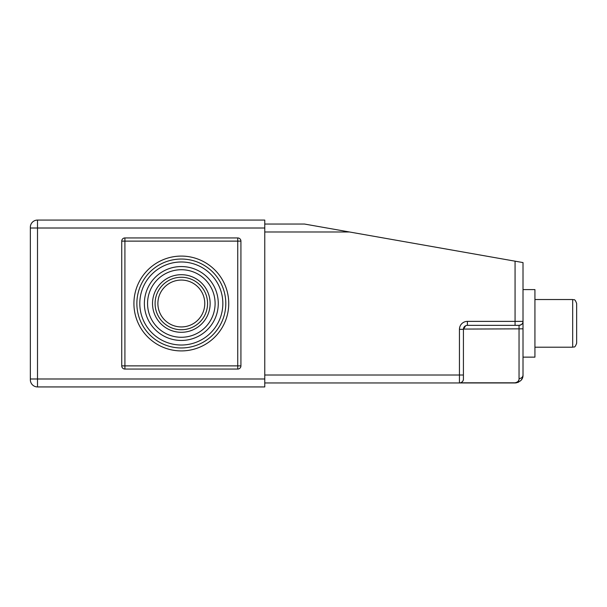 <?xml version="1.0" encoding="UTF-8"?>
<svg xmlns="http://www.w3.org/2000/svg" width="607" height="607" viewBox="0 0 607 607"><rect width="100%" height="100%" fill="white"/><g stroke="black" fill="none" stroke-linecap="round" stroke-linejoin="round"><path stroke-width="0.91" d="M576.65 323.364L576.65 343.228C574.617 348.835 573.888 346.354 572.674 347.204L572.674 299.524C573.888 300.374 574.617 297.893 576.65 303.5L576.65 323.364M523.014 289.592L534.934 289.592L534.934 357.136L523.014 357.136L523.014 375.012C523.12 379.329 520.472 381.978 515.07 382.964L264.766 382.964M210.136 303.5A28.802 28.802 0 0 0 181.326 274.698A28.802 28.802 0 0 0 152.524 303.5A28.802 28.802 0 0 0 181.326 332.302A28.802 28.802 0 0 0 210.136 303.5M204.771 303.5A23.438 23.438 0 0 0 181.326 280.062A23.438 23.438 0 0 0 157.888 303.5A23.438 23.438 0 0 0 181.326 326.938A23.438 23.438 0 0 0 204.771 303.5M147.554 303.5A33.772 33.772 0 0 0 181.326 337.272A33.772 33.772 0 0 0 215.098 303.5A33.772 33.772 0 0 0 181.326 269.728A33.772 33.772 0 0 0 147.554 303.5M467.39 321.376L515.07 321.376L515.07 261.177L523.014 262.581L523.014 328.827L463.422 329.077L463.414 378.988C463.513 380.68 462.542 381.955 460.493 382.82L515.07 382.82C518.029 382.038 519.357 380.619 519.038 378.563L519.038 325.352C521.777 324.791 523.097 323.463 523.014 321.376A3.976 3.976 0 0 1 519.038 325.352L467.39 325.352L467.39 321.376A7.944 7.944 0 0 0 459.446 329.328L459.446 375.012L264.766 375.012M523.014 328.827L523.014 375.012A3.976 3.551 180 0 1 519.038 378.563M264.766 228.012L37.505 228.012L37.505 378.988L30.35 378.988L30.35 227.215A7.155 7.155 0 0 1 37.505 220.068L264.766 220.068L264.766 386.932L37.505 386.932A7.155 7.155 0 0 1 30.35 379.785L30.35 378.988L30.35 379.785M264.766 224.036L304.448 224.036L349.511 231.988L343.577 230.941L349.511 231.988L264.766 231.988M515.07 261.177L349.511 231.988M30.35 227.215L30.35 228.012L37.505 228.012L37.505 220.068M521.178 380.096L522.217 378.487M518.841 379.899L518.454 380.794M459.446 329.328L463.414 329.328A3.976 3.976 0 0 1 467.39 325.352A3.976 3.976 0 0 0 463.414 329.328L465.622 325.769M463.414 378.988A3.976 3.976 0 0 1 460.493 382.82A3.976 3.976 0 0 0 463.414 378.988A3.976 3.976 0 0 1 459.446 382.964L459.446 375.012L463.414 375.012M121.734 365.877L121.734 241.123A3.179 3.179 0 0 1 124.913 237.944L237.747 237.944A3.179 3.179 0 0 1 240.926 241.123L240.926 365.877A3.179 3.179 0 0 1 237.747 369.056L124.913 369.056A3.179 3.179 0 0 1 121.734 365.877L237.747 365.877L237.747 241.123L124.913 241.123L124.913 369.056A3.179 3.179 0 0 1 121.734 365.877M136.863 303.5A44.463 44.463 0 0 0 181.326 347.963A44.463 44.463 0 0 0 225.796 303.5A44.463 44.463 0 0 0 181.326 259.037A44.463 44.463 0 0 0 136.863 303.5M228.74 303.5A47.414 47.414 0 0 1 181.326 350.914A47.414 47.414 0 0 1 133.919 303.5A47.414 47.414 0 0 1 181.326 256.086A47.414 47.414 0 0 1 228.74 303.5M144.375 303.5A36.951 36.951 0 0 1 181.326 266.549A36.951 36.951 0 0 1 218.277 303.5A36.951 36.951 0 0 1 181.326 340.451A36.951 36.951 0 0 1 144.375 303.5M222.845 303.5A41.519 41.519 0 0 0 181.326 261.981A41.519 41.519 0 0 0 139.807 303.5A41.519 41.519 0 0 0 181.326 345.019A41.519 41.519 0 0 0 222.845 303.5M207.564 303.5A26.238 26.238 0 0 0 181.326 277.262A26.238 26.238 0 0 0 155.089 303.5A26.238 26.238 0 0 0 181.326 329.738A26.238 26.238 0 0 0 207.564 303.5M37.505 386.932L37.505 378.988L264.766 378.988M515.07 325.352L515.07 321.376L523.014 321.376M515.07 382.964L467.39 382.82M121.734 241.123A3.179 3.179 0 0 1 124.913 237.944L124.913 241.123L121.734 241.123M240.926 365.877A3.179 3.179 0 0 1 237.747 369.056L237.747 365.877L240.926 365.877M237.747 237.944A3.179 3.179 0 0 1 240.926 241.123L237.747 241.123L237.747 237.944M572.674 347.204L534.934 347.204M517.634 382.539L518.408 382.228M515.176 382.964L516.519 382.827M572.674 299.524L534.934 299.524"/></g></svg>
